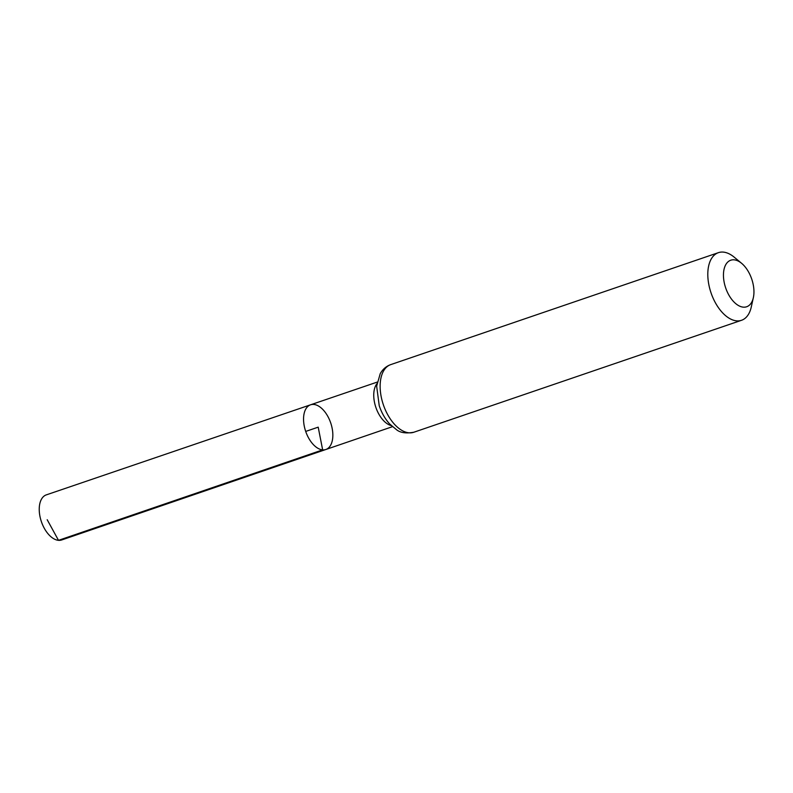 <?xml version="1.0" encoding="UTF-8"?>
<svg xmlns="http://www.w3.org/2000/svg" width="793" height="793" viewBox="0 0 793 793"><rect width="100%" height="100%" fill="white"/><g stroke="black" fill="none" stroke-linecap="round" stroke-linejoin="round"><path stroke-width="1.19" d="M322.652 449.879A23.612 13.203 -108.9 0 1 304.879 428.726A23.612 13.203 -108.9 0 1 310.569 404.807A23.612 13.203 71.1 0 0 305.701 431.422A23.612 13.203 71.1 0 0 325.834 449.502A23.612 13.203 -108.9 0 1 322.652 449.879M743.348 307.159A24.593 13.759 -108.9 0 1 723.474 276.47A24.593 13.759 -108.9 0 1 741.604 263.306A24.593 13.759 -108.9 0 1 753.35 297.672A24.593 13.759 -108.9 0 1 743.348 307.159M753.35 297.672L751.249 307.089A35.735 19.984 -108.9 0 1 741.514 320.293A35.735 19.984 -108.9 0 1 736.707 320.858A35.735 19.984 -108.9 0 1 709.814 288.86A35.735 19.984 -108.9 0 1 718.408 252.66A35.735 19.984 -108.9 0 1 734.189 257.16L741.604 263.306M313.741 404.44A23.612 13.203 71.1 0 0 310.569 404.807L46.311 494.872A23.82 13.322 71.1 0 0 41.405 521.725A23.82 13.322 71.1 0 0 61.715 539.954L325.834 449.502A23.612 13.203 71.1 0 0 331.514 425.573A23.612 13.203 71.1 0 0 313.741 404.44M305.701 431.422L318.201 427.159L322.652 449.879L58.504 540.34L47.203 519.742M376.933 383.693A23.552 13.174 71.1 0 0 375.882 407.443A23.552 13.174 71.1 0 0 391.256 425.593M390.741 364.611A35.735 19.984 71.1 0 0 382.147 400.802A35.735 19.984 71.1 0 0 409.039 432.809A35.735 19.984 71.1 0 0 413.847 432.235C406.145 433.632 400.396 432.8 396.569 429.747L389.631 423.928C385.071 418.892 381.602 412.816 379.232 405.709L376.655 386.191L380.224 373.681C382.702 369.27 386.211 366.247 390.741 364.611L718.408 252.66M377.21 382.097L310.569 404.807M392.446 426.684L325.834 449.502M741.514 320.293L413.847 432.235"/></g></svg>
